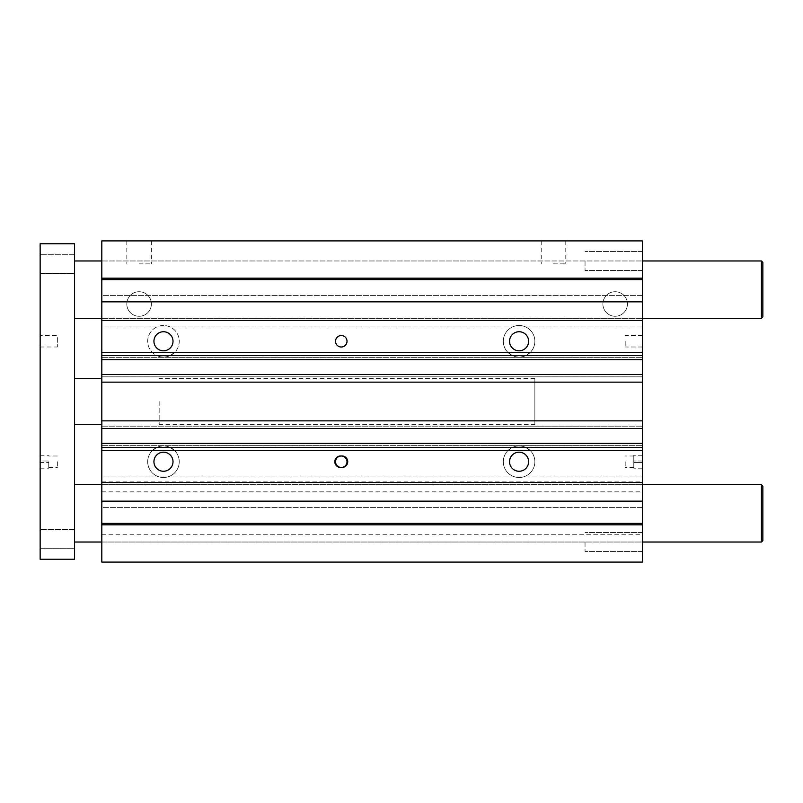 <?xml version="1.0" encoding="UTF-8"?>
<svg xmlns="http://www.w3.org/2000/svg" width="803" height="803" viewBox="0 0 803 803"><rect width="100%" height="100%" fill="white"/><g stroke="black" fill="none" stroke-linecap="round" stroke-linejoin="round"><path stroke-width="0.6" stroke-dasharray="4.01 3.01" d="M525.654 355.619L642.4 355.619L642.4 352.306L530.361 352.306L525.654 355.619A15.769 15.769 0 0 1 512.515 355.619L507.807 352.306L174.743 352.306L170.035 355.619L512.515 355.619M152.189 352.306L101.81 352.306L101.81 355.619L156.896 355.619L152.189 352.306A15.769 15.769 0 0 1 157.508 326.67A15.769 15.769 0 0 1 179.24 341.275A15.769 15.769 0 0 1 152.189 352.306A15.769 15.769 0 0 1 152.359 330.083A15.769 15.769 0 0 1 174.582 330.083A15.769 15.769 0 0 1 174.743 352.306M101.81 355.619L101.81 359.634L642.4 359.634L642.4 355.619M170.035 355.619A15.769 15.769 0 0 1 156.896 355.619M101.81 447.381L156.896 447.381A15.769 15.769 0 0 1 170.035 447.381L512.515 447.381A15.769 15.769 0 0 1 525.654 447.381L642.4 447.381L642.4 443.366L101.81 443.366L101.81 450.694L152.189 450.694L156.896 447.381M170.035 447.381L174.743 450.694L507.807 450.694L512.515 447.381M525.654 447.381L530.361 450.694L642.4 450.694L642.4 447.381M101.81 359.634L101.81 357.335L101.81 359.634L642.4 359.634L642.4 357.335L642.4 382.138L101.81 382.138L101.81 357.335L101.81 359.634L642.4 359.634M101.81 428.461L101.81 445.665L101.81 443.366L101.81 445.665L101.81 443.366L642.4 443.366L642.4 445.665L642.4 382.138L101.81 382.138L101.81 420.862L642.4 420.862L101.81 420.862L101.81 428.461L101.81 426.162L101.81 428.461L642.4 428.461M101.81 352.306L101.81 240.9L642.4 240.9L642.4 352.306M642.4 295.394L642.4 301.838L642.4 295.394L101.81 295.394L101.81 301.838L101.81 295.394L642.4 295.394M642.4 326.931L642.4 320.487L642.4 326.931L101.81 326.931L101.81 320.487L101.81 326.931L642.4 326.931M642.4 476.069L642.4 482.513L642.4 476.069L101.81 476.069L101.81 482.513L101.81 476.069L642.4 476.069M642.4 507.606L642.4 501.162L642.4 507.606L101.81 507.606L101.81 501.162L101.81 507.606L642.4 507.606M642.4 450.694L642.4 562.1L101.81 562.1L101.81 450.694M642.4 513.348L642.4 484.671L642.4 513.348M642.4 289.652L642.4 260.975L642.4 289.652M642.4 542.025L642.4 532.489L642.4 551.561L642.4 532.489L642.4 551.561L642.4 542.025L101.81 542.025L101.81 484.671L101.81 542.025L642.4 542.025M642.4 260.975L642.4 251.439L642.4 270.511L642.4 251.439L642.4 270.511L642.4 260.975L101.81 260.975L101.81 289.652L101.81 260.975L642.4 260.975M642.4 341.275L642.4 335.544L642.4 341.275M642.4 462.438L642.4 455.271L642.4 468.179L642.4 462.438L633.798 462.438L633.798 468.179L633.798 455.271L633.798 467.456L633.798 461.725L633.798 462.438L642.4 462.438M101.81 376.838L101.81 374.539L101.81 376.838L642.4 376.838L101.81 376.838M101.81 289.652L101.81 318.329L101.81 289.652M101.81 401.5L101.81 378.554L101.81 401.5M642.4 420.862L101.81 420.862M642.4 382.138L101.81 382.138M341.275 467.456L341.988 467.456A5.731 5.731 0 0 0 347.729 461.725A5.731 5.731 0 0 0 341.988 455.994L340.562 455.994A5.731 5.731 0 0 0 334.821 461.725A5.731 5.731 0 0 0 340.562 467.456L341.275 467.456A5.731 5.731 0 0 0 347.006 461.725A5.731 5.731 0 0 0 341.275 455.994A5.731 5.731 0 0 0 335.544 461.725A5.731 5.731 0 0 0 341.275 467.456M335.544 341.275A5.731 5.731 0 0 0 344.146 346.244A5.731 5.731 0 0 0 344.146 336.306A5.731 5.731 0 0 0 335.544 341.275M625.196 461.725L625.196 467.456L625.196 461.725M625.196 341.275L625.196 347.006L625.196 341.275M153.935 461.725A9.536 9.536 0 0 0 168.239 469.986A9.536 9.536 0 0 0 168.239 453.464A9.536 9.536 0 0 0 153.935 461.725M509.544 461.725A9.536 9.536 0 0 0 523.847 469.986A9.536 9.536 0 0 0 523.847 453.464A9.536 9.536 0 0 0 509.544 461.725M509.544 341.275A9.536 9.536 0 0 0 523.847 349.536A9.536 9.536 0 0 0 523.847 333.014A9.536 9.536 0 0 0 509.544 341.275M153.935 341.275A9.536 9.536 0 0 0 168.239 349.536A9.536 9.536 0 0 0 168.239 333.014A9.536 9.536 0 0 0 153.935 341.275M530.361 352.306A15.769 15.769 0 0 0 530.191 330.083A15.769 15.769 0 0 0 507.968 330.083A15.769 15.769 0 0 0 507.807 352.306A15.769 15.769 0 0 1 513.127 326.67A15.769 15.769 0 0 1 534.858 341.275A15.769 15.769 0 0 1 507.807 352.306M507.807 450.694A15.769 15.769 0 0 1 534.858 461.725A15.769 15.769 0 0 1 513.127 476.33A15.769 15.769 0 0 1 507.807 450.694A15.769 15.769 0 0 0 507.968 472.917A15.769 15.769 0 0 0 530.191 472.917A15.769 15.769 0 0 0 530.361 450.694M152.189 450.694A15.769 15.769 0 0 1 179.24 461.725A15.769 15.769 0 0 1 157.508 476.33A15.769 15.769 0 0 1 152.189 450.694A15.769 15.769 0 0 0 152.359 472.917A15.769 15.769 0 0 0 174.582 472.917A15.769 15.769 0 0 0 174.743 450.694M585.046 260.975L585.046 270.511L585.046 260.975M585.046 542.025L585.046 551.561L585.046 542.025M627.434 303.996A12.286 12.286 0 0 0 609.015 293.356A12.286 12.286 0 0 0 609.015 314.625A12.286 12.286 0 0 0 627.434 303.996A12.286 12.286 0 0 1 609.015 314.625A12.286 12.286 0 0 1 609.015 293.356A12.286 12.286 0 0 1 627.434 303.996M151.376 303.996A12.286 12.286 0 0 0 132.947 293.356A12.286 12.286 0 0 0 132.947 314.625A12.286 12.286 0 0 0 151.376 303.996A12.286 12.286 0 0 1 132.947 314.625A12.286 12.286 0 0 1 132.947 293.356A12.286 12.286 0 0 1 151.376 303.996M553.498 240.9L565.784 240.9L553.498 240.9M553.498 263.846L565.784 263.846L553.498 263.846M139.09 240.9L151.376 240.9L139.09 240.9M139.09 263.846L151.376 263.846L139.09 263.846M159.165 401.5L159.165 424.446L159.165 401.5M101.81 501.162L642.4 501.162M101.81 482.513L642.4 482.513M101.81 443.366L642.4 443.366M101.81 445.665L642.4 445.665L101.81 445.665M101.81 426.162L642.4 426.162L101.81 426.162M101.81 374.539L642.4 374.539M101.81 357.335L642.4 357.335L101.81 357.335M101.81 320.487L642.4 320.487M101.81 301.838L642.4 301.838M101.81 481.9L642.4 481.9M101.81 491.837L642.4 491.837M101.81 524.821L642.4 524.821M101.81 534.748L642.4 534.748M762.85 486.106L762.85 540.59M761.415 542.025L761.415 484.671M74.569 542.025L74.569 484.671L74.569 542.025M762.85 262.41L762.85 316.894M761.415 318.329L761.415 260.975M74.569 318.329L74.569 260.975L74.569 318.329M101.81 318.329L642.4 318.329L101.81 318.329M48.752 461.725L48.752 468.179L48.752 461.725M40.15 462.438L40.15 468.179L40.15 461.012L40.15 462.438L48.752 462.438L40.15 462.438M40.15 461.012L40.15 455.271L40.15 461.012L48.752 461.012L40.15 461.012M40.15 335.544L40.15 347.006L40.15 335.544L57.354 335.544L57.354 347.006L57.354 335.544M57.354 461.725L57.354 467.456L57.354 461.725M534.858 424.446L534.858 378.554L534.858 424.446L159.165 424.446M74.569 424.446L74.569 378.554L74.569 424.446M74.569 273.371L74.569 254.31L74.569 273.371L74.569 254.31L74.569 273.371L40.15 273.371L40.15 254.31L40.15 273.371L74.569 273.371M74.569 548.69L74.569 529.629L74.569 548.69L74.569 529.629L74.569 548.69L40.15 548.69L40.15 529.629L40.15 548.69L74.569 548.69M40.15 548.69L40.15 529.629L40.15 548.69M40.15 273.371L40.15 254.31L40.15 273.371M74.569 243.771L40.15 243.771L40.15 559.229L74.569 559.229L74.569 243.771M642.4 461.012L633.798 461.012L642.4 461.012M642.4 455.271L633.798 455.271M642.4 468.179L633.798 468.179M633.798 455.994L625.196 455.994M633.798 467.456L625.196 467.456M642.4 335.544L625.196 335.544M642.4 347.006L625.196 347.006M642.4 251.439L585.046 251.439L642.4 251.439M642.4 270.511L585.046 270.511L642.4 270.511M642.4 532.489L585.046 532.489L642.4 532.489M642.4 551.561L585.046 551.561L642.4 551.561M541.212 240.9L541.212 263.846M565.784 240.9L565.784 263.846M126.804 240.9L126.804 263.846M151.376 240.9L151.376 263.846M534.858 378.554L159.165 378.554M642.4 484.671L101.81 484.671L642.4 484.671M40.15 468.179L48.752 468.179M40.15 455.271L48.752 455.271M40.15 347.006L57.354 347.006M48.752 467.456L57.354 467.456M57.354 455.994L48.752 455.994M74.569 254.31L40.15 254.31L74.569 254.31M74.569 529.629L40.15 529.629L74.569 529.629"/><path stroke-width="1.2" d="M642.4 278.179L642.4 240.9L101.81 240.9L101.81 352.306L642.4 352.306L642.4 278.179L101.81 278.179M642.4 352.306L642.4 359.634L101.81 359.634L101.81 355.619L642.4 355.619M642.4 382.138L642.4 420.862L101.81 420.862L101.81 382.138L642.4 382.138L642.4 359.634M642.4 443.366L642.4 450.694L101.81 450.694L101.81 443.366L642.4 443.366L642.4 420.862M101.81 450.694L101.81 562.1L642.4 562.1L642.4 450.694M101.81 355.619L101.81 352.306M101.81 447.381L642.4 447.381M101.81 482.513L642.4 482.513M509.544 461.725A9.536 9.536 0 0 1 523.847 453.464A9.536 9.536 0 0 1 523.847 469.986A9.536 9.536 0 0 1 509.544 461.725M153.935 461.725A9.536 9.536 0 0 1 168.239 453.464A9.536 9.536 0 0 1 168.239 469.986A9.536 9.536 0 0 1 153.935 461.725M340.562 455.994L341.988 455.994A5.731 5.731 0 0 1 347.729 461.725A5.731 5.731 0 0 1 341.988 467.456L340.562 467.456A5.731 5.731 0 0 1 334.821 461.725A5.731 5.731 0 0 1 340.562 455.994M101.81 420.862L101.81 443.366M101.81 359.634L101.81 382.138M101.81 374.539L642.4 374.539M341.275 467.456A5.731 5.731 0 0 0 347.006 461.725A5.731 5.731 0 0 0 341.275 455.994A5.731 5.731 0 0 0 335.544 461.725A5.731 5.731 0 0 0 341.275 467.456M335.544 341.275A5.731 5.731 0 0 1 344.146 336.306A5.731 5.731 0 0 1 344.146 346.244A5.731 5.731 0 0 1 335.544 341.275M509.544 341.275A9.536 9.536 0 0 1 523.847 333.014A9.536 9.536 0 0 1 523.847 349.536A9.536 9.536 0 0 1 509.544 341.275M153.935 341.275A9.536 9.536 0 0 1 168.239 333.014A9.536 9.536 0 0 1 168.239 349.536A9.536 9.536 0 0 1 153.935 341.275M101.81 523.385L642.4 523.385M101.81 524.821L642.4 524.821M101.81 501.162L642.4 501.162M101.81 428.461L642.4 428.461M101.81 320.487L642.4 320.487M101.81 301.838L642.4 301.838M101.81 279.615L642.4 279.615M762.85 540.59L762.85 486.106L761.415 484.671L761.415 542.025L762.85 540.59M74.569 542.025L101.81 542.025M642.4 542.025L761.415 542.025M762.85 316.894L762.85 262.41L761.415 260.975L761.415 318.329L762.85 316.894M74.569 318.329L101.81 318.329M642.4 318.329L761.415 318.329M74.569 424.446L101.81 424.446M74.569 243.771L40.15 243.771L40.15 559.229L74.569 559.229L74.569 243.771M74.569 484.671L101.81 484.671M642.4 484.671L761.415 484.671M74.569 260.975L101.81 260.975M642.4 260.975L761.415 260.975M74.569 378.554L101.81 378.554"/></g></svg>
